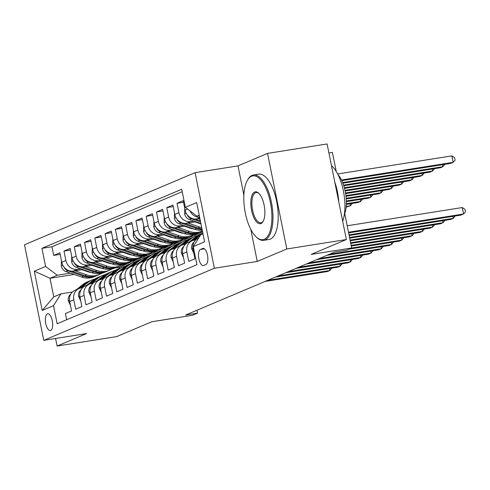 <?xml version="1.0" encoding="UTF-8"?>
<svg xmlns="http://www.w3.org/2000/svg" width="490" height="490" viewBox="0 0 490 490"><rect width="100%" height="100%" fill="white"/><g stroke="black" fill="none" stroke-linecap="round" stroke-linejoin="round"><path stroke-width="0.73" d="M50.691 330.419A8.471 3.485 -99 0 0 52.393 321.183A8.471 3.485 -99 0 0 47.702 313.784A8.471 3.485 -99 0 0 47.358 313.882A8.471 3.485 -99 0 0 45.656 323.118A8.471 3.485 -99 0 0 50.348 330.517A8.471 3.485 -99 0 0 50.691 330.419M195.1 172.67L24.5 244.767L43.769 340.348L214.375 268.25L195.1 172.67L237.987 165.877L243.873 195.081M250.788 229.357L257.256 261.458L286.803 248.969L267.534 153.388L237.987 165.877M267.534 153.388L327.099 143.956L346.369 239.537L311.168 254.414L351.673 247.995L344.715 213.487M328.913 152.972L332.404 152.415L336.238 171.445M55.584 338.48L57.11 346.044L116.675 336.612L151.876 321.734L192.38 315.315L197.519 313.147L196.931 310.243M286.803 248.969L346.369 239.537M66.671 319.737L65.421 313.52L71.583 310.917L69.684 301.485L73.794 299.751A10.584 9.598 -112.9 0 1 79.202 288.488A10.584 9.598 -112.9 0 1 81.242 287.906L82.663 287.679M73.794 299.751L75.693 309.178L81.861 306.575L79.962 297.142L84.072 295.403A10.584 9.598 -112.9 0 1 89.48 284.145A10.584 9.598 -112.9 0 1 91.52 283.563L92.941 283.336M84.072 295.403L85.971 304.835L92.138 302.226L90.24 292.8L94.35 291.06A10.584 9.598 -112.9 0 1 99.758 279.802A10.584 9.598 -112.9 0 1 101.797 279.22L103.219 278.994M94.35 291.06L96.248 300.493L102.416 297.883L100.517 288.457L104.627 286.717A10.584 9.598 -112.9 0 1 110.036 275.46A10.584 9.598 -112.9 0 1 112.075 274.878L113.496 274.651M104.627 286.717L106.526 296.15L112.694 293.541L110.789 284.114L114.905 282.375A10.584 9.598 -112.9 0 1 120.313 271.117A10.584 9.598 -112.9 0 1 122.347 270.535L123.774 270.309M114.905 282.375L116.804 291.807L122.972 289.198L121.067 279.772L125.183 278.032A10.584 9.598 -112.9 0 1 130.591 266.774A10.584 9.598 -112.9 0 1 132.625 266.193L134.046 265.966M125.183 278.032L127.082 287.459L133.249 284.855L131.345 275.429L135.454 273.69A10.584 9.598 -112.9 0 1 140.869 262.426A10.584 9.598 -112.9 0 1 142.902 261.844L144.323 261.623M135.454 273.69L137.359 283.116L143.527 280.513L141.622 271.08L145.732 269.347A10.584 9.598 -112.9 0 1 151.147 258.083A10.584 9.598 -112.9 0 1 153.18 257.501L154.601 257.281M145.732 269.347L147.637 278.773L153.805 276.17L151.9 266.738L156.01 265.004A10.584 9.598 -112.9 0 1 161.418 253.74A10.584 9.598 -112.9 0 1 163.458 253.159L164.879 252.932M156.01 265.004L157.915 274.431L164.077 271.828L162.178 262.395L166.288 260.662A10.584 9.598 -112.9 0 1 171.696 249.398A10.584 9.598 -112.9 0 1 173.736 248.816L175.157 248.589M166.288 260.662L168.193 270.088L174.354 267.485L172.456 258.052L176.565 256.313A10.584 9.598 -112.9 0 1 181.974 245.055A10.584 9.598 -112.9 0 1 184.013 244.473L185.434 244.247M176.565 256.313L178.464 265.745L184.632 263.136L182.733 253.71L186.843 251.97A10.584 9.598 -112.9 0 1 192.252 240.713A10.584 9.598 -112.9 0 1 194.291 240.131L195.712 239.904M186.843 251.97L188.742 261.403L194.91 258.793L193.011 249.367A10.584 9.598 -112.9 0 1 198.419 238.103L198.701 237.987M199.865 218.424L196.704 218.926A10.584 9.598 -112.9 0 1 185.091 210.1L183.193 200.673L177.025 203.276L183.511 202.254M195.884 221.768L186.427 223.269A10.584 9.598 67.1 0 1 174.814 214.442L172.915 205.016L166.747 207.625L173.233 206.596M185.606 226.117L176.149 227.611A10.584 9.598 67.1 0 1 164.536 218.791L162.637 209.359L156.469 211.968L162.956 210.939M175.334 230.459L165.877 231.954A10.584 9.598 67.1 0 1 154.258 223.134L152.359 213.701L146.192 216.311L152.678 215.282M165.057 234.802L155.6 236.296A10.584 9.598 67.1 0 1 143.987 227.476L142.082 218.044L135.914 220.653L142.4 219.624M154.779 239.145L145.322 240.639A10.584 9.598 67.1 0 1 133.709 231.819L131.804 222.387L125.636 224.996L132.122 223.967M144.501 243.487L135.044 244.988A10.584 9.598 67.1 0 1 123.431 236.162L121.526 226.735L115.364 229.338L121.845 228.309M134.223 247.83L124.766 249.33A10.584 9.598 67.1 0 1 113.153 240.504L111.248 231.078L105.087 233.681L111.567 232.652M123.946 252.172L114.489 253.673A10.584 9.598 67.1 0 1 102.876 244.847L100.977 235.421L94.809 238.024L101.289 237.001M113.668 256.515L104.211 258.016A10.584 9.598 67.1 0 1 92.598 249.19L90.699 239.763L84.531 242.366L91.017 241.343M103.39 260.858L93.933 262.358A10.584 9.598 67.1 0 1 82.32 253.532L80.421 244.106L74.253 246.715L80.74 245.686M93.112 265.206L83.655 266.701A10.584 9.598 67.1 0 1 72.042 257.881L70.144 248.448L63.976 251.058L70.462 250.029M351.673 247.995L346.534 250.17L334.621 252.056L185.606 315.033L197.519 313.147M202.701 248.516L200.435 249.471A8.201 3.375 -99 0 0 198.787 258.42A8.201 3.375 -99 0 0 203.338 265.58A8.201 3.375 -99 0 0 203.668 265.488L205.929 264.533A8.201 3.375 -99 0 0 207.576 255.584A8.201 3.375 -99 0 0 203.032 248.418A8.201 3.375 -99 0 0 202.701 248.516L203.375 248.406M74.168 274.449L50.011 278.277L53.765 296.873L60.956 293.835L53.508 305.674L57.158 323.761L196.925 264.692L193.281 246.611L200.729 234.765L202.97 233.816M53.508 305.674L42.207 310.458L34.288 271.19L45.595 266.413L41.95 248.332L181.717 189.263L185.361 207.344L196.668 202.566L204.587 241.833L193.281 246.611M141.684 257.507L136.575 259.951L131.847 260.698M96.328 266.321L95.409 266.468M80.691 268.802L77.493 269.31A10.584 9.598 -112.9 0 1 65.874 260.484L63.976 251.058M136.575 259.951L132.465 261.685L128.196 262.364M98.472 267.068L97.553 267.215M82.835 269.549L73.377 271.043L77.493 269.31M151.961 253.165L146.853 255.602L142.125 256.356M106.606 261.979L105.687 262.125M90.969 264.459L87.765 264.961A10.584 9.598 -112.9 0 1 76.152 256.141L74.253 246.715M146.853 255.602L142.743 257.342L138.474 258.022M108.749 262.726L107.831 262.873M162.239 248.822L157.131 251.26L152.402 252.013M116.883 257.636L115.965 257.783M101.246 260.11L98.043 260.619A10.584 9.598 -112.9 0 1 86.43 251.799L84.531 242.366M157.131 251.26L153.021 252.999L148.746 253.673M119.027 258.383L118.108 258.53M172.517 244.479L167.409 246.917L162.68 247.671M127.161 253.293L126.236 253.44M111.524 255.768L108.321 256.276A10.584 9.598 -112.9 0 1 96.708 247.456L94.809 238.024M167.409 246.917L163.299 248.657L159.023 249.33M129.305 254.041L128.38 254.188M182.794 240.137L177.686 242.575L172.958 243.322M137.439 248.951L136.514 249.098M121.802 251.425L118.598 251.934A10.584 9.598 -112.9 0 1 106.985 243.114L105.087 233.681M177.686 242.575L173.576 244.314L169.301 244.988M139.583 249.698L138.658 249.845M193.072 235.794L187.964 238.232L183.236 238.979M147.717 244.608L146.792 244.755M132.079 247.083L128.876 247.591A10.584 9.598 -112.9 0 1 117.263 238.765L115.364 229.338M187.964 238.232L183.854 239.971L179.579 240.645M149.86 245.355L148.936 245.502M202.56 231.782L198.242 233.889L193.513 234.637M157.994 240.265L157.07 240.412M142.357 242.74L139.154 243.248A10.584 9.598 -112.9 0 1 127.541 234.422L125.636 224.996M198.242 233.889L194.132 235.623L189.857 236.303A20.243 18.357 -112.9 0 1 177.325 236.615L164.242 232.064M160.138 241.013L159.213 241.154M168.272 235.923L167.347 236.064M152.635 238.397L149.432 238.906A10.584 9.598 -112.9 0 1 137.819 230.079L135.914 220.653M202.517 231.58L200.134 231.96M170.416 236.664L169.491 236.811M178.544 231.574L177.625 231.721M162.913 234.055L159.709 234.563A10.584 9.598 -112.9 0 1 148.096 225.737L146.192 216.311M180.688 232.321L179.769 232.468M188.821 227.231L187.903 227.378M173.191 229.712L169.987 230.22A10.584 9.598 -112.9 0 1 158.374 221.394L156.469 211.968M190.965 227.979L190.047 228.126M199.099 222.889L198.181 223.036M183.462 225.369L180.265 225.872A10.584 9.598 -112.9 0 1 168.646 217.052L166.747 207.625M200.925 223.685L200.324 223.783M193.74 221.021L190.537 221.529A10.584 9.598 -112.9 0 1 178.924 212.709L177.025 203.276M199.638 217.297A10.584 9.598 -112.9 0 1 190.016 210.878M182.207 191.7L51.952 246.746L53.698 255.4L60.184 254.371M73.377 271.043A10.584 9.598 67.1 0 1 61.765 262.224L59.866 252.791L53.698 255.4M60.956 293.835L72.385 292.022M199.222 215.22L196.974 216.17L185.361 207.344M199.332 215.796L196.974 216.17M257.256 261.458L214.375 268.25M57.11 346.044L86.656 333.555L43.769 340.348M131.406 261.856L119.107 267.332L114.832 268.012M89.805 271.975L89.039 272.097M119.107 267.332L119.321 268.41M126.304 264.294L121.569 265.041M86.05 270.664L85.131 270.811M70.419 273.144L57.208 275.233L50.011 278.277L34.288 271.19M192.252 240.713L188.142 242.452A10.584 9.598 67.1 0 0 182.733 253.71M181.974 245.055L177.864 246.795A10.584 9.598 67.1 0 0 172.456 258.052M171.696 249.398L167.586 251.137A10.584 9.598 67.1 0 0 162.178 262.395M161.418 253.74L157.308 255.48A10.584 9.598 67.1 0 0 151.9 266.738M194.12 234.275L198.187 233.632M151.147 258.083L147.031 259.822A10.584 9.598 67.1 0 0 141.622 271.08M183.842 238.618L187.909 237.975M140.869 262.426L136.753 264.165A10.584 9.598 67.1 0 0 131.345 275.429M173.564 242.96L177.637 242.317M130.591 266.774L126.481 268.508A10.584 9.598 67.1 0 0 121.067 279.772M163.293 247.303L167.36 246.66M120.313 271.117L116.204 272.85A10.584 9.598 67.1 0 0 110.789 284.114M153.015 251.646L157.082 251.003M110.036 275.46L105.926 277.193A10.584 9.598 67.1 0 0 100.517 288.457M142.737 255.988L146.804 255.345M99.758 279.802L95.648 281.542A10.584 9.598 67.1 0 0 90.24 292.8M132.459 260.337L136.526 259.688M89.48 284.145L85.37 285.884A10.584 9.598 67.1 0 0 79.962 297.142M122.181 264.68L126.249 264.03M51.952 246.746L41.95 248.332M45.595 266.413L57.208 275.233M79.202 288.488L75.093 290.227A10.584 9.598 67.1 0 0 69.684 301.485M42.207 310.458L53.765 296.873M348.494 232.229L463.565 214.001L460.992 215.086L348.629 232.885M347.19 225.768L462.26 207.546L463.565 214.001L465.5 211.9L464.979 209.316L462.26 207.546M341.793 180.651L450.579 163.421L453.146 162.337L451.847 155.881L337.665 173.962M451.847 155.881L454.561 157.651L455.081 160.236L453.146 162.337L341.493 180.02M264.208 239.285A32.285 13.279 -99 0 0 270.394 202.474A32.285 13.279 -99 0 0 251.499 176.253A32.285 13.279 -99 0 0 247.425 180.253A32.285 13.279 -99 0 0 244.737 209.849A32.285 13.279 -99 0 0 256.442 237.166A32.285 13.279 -99 0 0 264.208 239.285M247.425 180.253L247.885 179.463A33.081 13.61 81 0 1 252.056 175.365A33.081 13.61 81 0 1 253.391 174.985A33.081 13.61 81 0 1 271.73 203.871A33.081 13.61 81 0 1 265.078 239.947A33.081 13.61 81 0 1 263.743 240.333A33.081 13.61 81 0 1 257.121 237.779L256.442 237.166M261.029 223.526A16.146 6.639 81 0 1 251.584 210.418A16.146 6.639 81 0 1 254.678 192.013A16.146 6.639 81 0 1 258.561 193.072A16.146 6.639 81 0 1 264.41 206.731A16.146 6.639 81 0 1 263.069 221.529A16.146 6.639 81 0 1 261.029 223.526M258.904 193.397A15.349 6.315 -99 0 0 256.166 192.496A15.349 6.315 -99 0 0 255.547 192.674A15.349 6.315 -99 0 0 252.46 209.414A15.349 6.315 -99 0 0 260.968 222.815A15.349 6.315 -99 0 0 261.587 222.638A15.349 6.315 -99 0 0 263.295 221.113M331.485 165.73A33.081 13.61 81 0 1 342.682 221.241M334.793 182.133A33.081 13.61 81 0 1 338.786 201.941M338.057 174.728A23.82 9.8 81 0 1 344.341 214.412M253.391 174.985L258.634 174.152A33.081 13.61 81 0 1 276.973 203.044A33.081 13.61 81 0 1 270.321 239.12A33.081 13.61 81 0 1 268.986 239.5L263.743 240.333M193.813 253.367L191.657 248.675A7.013 6.358 -112.9 0 1 193.924 242.14L194.101 241.999M349.027 234.857L453.287 218.344L450.72 219.428L349.156 235.519M455.173 216.01L453.287 218.344L452.889 216.372M201.016 234.643L201.304 234.416A20.243 18.357 -112.9 0 1 202.866 233.32M194.016 240.18L200.594 234.98M183.542 257.709L181.38 253.018A7.013 6.358 -112.9 0 1 183.646 246.482L183.824 246.341M189.446 241.895L196.165 236.59A20.243 18.357 -112.9 0 1 200.03 234.3L201.984 233.473A20.243 18.357 67.1 0 0 198.119 235.764L191.4 241.074M349.554 237.491L443.009 222.687L440.443 223.777L349.688 238.146M192.607 240.572L199.35 235.243A20.243 18.357 -112.9 0 1 202.829 233.124M202.603 233.228A20.243 18.357 67.1 0 0 201.984 233.473M444.902 220.353L443.009 222.687L442.611 220.714M183.738 244.522L191.026 238.759A20.243 18.357 -112.9 0 1 194.891 236.468A20.243 18.357 -112.9 0 1 197.556 235.598M173.264 262.052L171.102 257.36A7.013 6.358 -112.9 0 1 173.368 250.825L173.546 250.684M179.168 246.243L185.888 240.933A20.243 18.357 -112.9 0 1 189.753 238.642L191.706 237.815A20.243 18.357 67.1 0 0 187.842 240.106L181.122 245.417M350.087 240.125L432.731 227.029L430.165 228.12L350.221 240.78M182.329 244.914L189.073 239.586A20.243 18.357 -112.9 0 1 192.938 237.295L194.891 236.468M192.325 237.57A20.243 18.357 67.1 0 0 191.706 237.815M434.624 224.696L432.731 227.029L432.333 225.057M173.46 248.865L180.749 243.101A20.243 18.357 -112.9 0 1 184.614 240.817A20.243 18.357 -112.9 0 1 187.278 239.947M162.888 266.438L160.824 261.703A7.013 6.358 -112.9 0 1 163.09 255.168L163.268 255.027M168.891 250.586L175.61 245.276A20.243 18.357 -112.9 0 1 179.475 242.985L181.429 242.158A20.243 18.357 67.1 0 0 177.564 244.449L170.845 249.759M350.62 242.752L422.454 231.372L419.887 232.462L350.748 243.414M172.051 249.257L178.795 243.928A20.243 18.357 -112.9 0 1 182.66 241.637L184.614 240.817M182.053 241.913A20.243 18.357 67.1 0 0 181.429 242.158M424.346 229.038L422.454 231.372L422.055 229.4M184.755 208.422L184.675 214.063A7.013 6.358 67.1 0 0 189.361 219.496L200.894 223.514M198.346 218.663L200.03 219.251M187.143 214.718L187.309 215.128A7.013 6.358 67.1 0 0 191.314 218.669L200.563 221.897M200.361 220.874L195.075 219.03M342.877 183.199L440.302 167.764L442.868 166.68L342.62 182.562M444.761 164.346L442.868 166.68L442.47 164.707M174.477 212.764L174.397 218.405A7.013 6.358 67.1 0 0 179.083 223.838L194.689 229.277A20.243 18.357 67.1 0 0 202.241 230.22M188.068 223.011L199.828 227.109A20.243 18.357 67.1 0 0 201.727 227.654M194.965 221.915L200.618 223.887A16.807 15.239 67.1 0 0 200.992 224.01M176.865 219.061L177.037 219.471A7.013 6.358 67.1 0 0 181.037 223.017L196.643 228.45A20.243 18.357 67.1 0 0 202.088 229.467M201.966 228.855A20.243 18.357 -112.9 0 1 197.88 227.93L184.797 223.373M343.778 185.771L430.024 172.113L432.59 171.022L343.563 185.128M434.483 168.689L432.59 171.022L432.192 169.05M164.199 217.107L164.119 222.748A7.013 6.358 67.1 0 0 168.805 228.181L184.411 233.62A20.243 18.357 67.1 0 0 196.919 233.32L198.873 232.493A20.243 18.357 67.1 0 0 199.485 232.217M177.79 227.354L189.55 231.452A20.243 18.357 67.1 0 0 202.058 231.145A20.243 18.357 67.1 0 0 202.401 230.998M184.687 226.257L190.341 228.23A16.807 15.239 67.1 0 0 193.93 229.014M166.588 223.403L166.759 223.814A7.013 6.358 67.1 0 0 170.759 227.36L186.365 232.793A20.243 18.357 67.1 0 0 198.873 232.493M202.058 231.145L200.11 231.972A20.243 18.357 -112.9 0 1 187.603 232.272L174.52 227.721M344.531 188.368L419.746 176.455L422.313 175.365L344.354 187.713M424.205 173.031L422.313 175.365L421.915 173.393M153.921 221.449L153.842 227.091A7.013 6.358 67.1 0 0 158.527 232.53L174.14 237.962A20.243 18.357 67.1 0 0 186.647 237.662L188.595 236.835A20.243 18.357 67.1 0 0 189.207 236.56M191.939 228.689A16.807 15.239 67.1 0 0 192.123 228.383M167.513 231.696L179.279 235.794A20.243 18.357 67.1 0 0 191.786 235.488A20.243 18.357 67.1 0 0 194.261 234.183M174.409 230.6L180.063 232.572A16.807 15.239 67.1 0 0 183.652 233.356M156.31 227.746L156.482 228.156A7.013 6.358 67.1 0 0 160.481 231.703L176.088 237.142A20.243 18.357 67.1 0 0 188.595 236.835M345.15 190.984L409.469 180.798L412.041 179.708L345.003 190.328M413.928 177.374L412.041 179.708L411.643 177.735M163.182 253.208L170.471 247.444A20.243 18.357 -112.9 0 1 174.336 245.159A20.243 18.357 -112.9 0 1 177 244.29M152.709 270.743L150.546 266.052A7.013 6.358 -112.9 0 1 152.813 259.51L152.99 259.369M158.613 254.929L165.332 249.618A20.243 18.357 -112.9 0 1 169.197 247.328L171.151 246.501A20.243 18.357 67.1 0 0 167.286 248.791L160.567 254.102M351.146 245.386L412.176 235.721L409.609 236.805L351.281 246.041M161.774 253.6L168.517 248.271A20.243 18.357 -112.9 0 1 172.382 245.98L174.336 245.159M171.776 246.256A20.243 18.357 67.1 0 0 171.151 246.501M414.068 233.381L412.176 235.721L411.778 233.742M143.644 225.792L143.564 231.433A7.013 6.358 67.1 0 0 148.25 236.872L163.862 242.305A20.243 18.357 67.1 0 0 176.369 242.005L178.317 241.178A20.243 18.357 67.1 0 0 178.93 240.902M181.661 233.032A16.807 15.239 67.1 0 0 181.845 232.726M157.235 236.039L169.001 240.137A20.243 18.357 67.1 0 0 181.508 239.831A20.243 18.357 67.1 0 0 183.983 238.532M164.132 234.949L169.785 236.915A16.807 15.239 67.1 0 0 173.374 237.699M146.032 232.089L146.204 232.499A7.013 6.358 67.1 0 0 150.203 236.045L165.81 241.484A20.243 18.357 67.1 0 0 178.317 241.178M181.508 239.831L179.554 240.657A20.243 18.357 -112.9 0 1 167.047 240.964L153.964 236.407M345.64 193.624L399.191 185.14L401.763 184.056L345.53 192.962M403.65 181.717L401.763 184.056L401.365 182.078M152.905 257.55L160.193 251.787A20.243 18.357 -112.9 0 1 164.058 249.502A20.243 18.357 -112.9 0 1 166.722 248.632M142.431 275.086L140.269 270.394A7.013 6.358 -112.9 0 1 142.541 263.853L142.713 263.718M148.335 259.271L155.054 253.961A20.243 18.357 -112.9 0 1 158.919 251.67L160.873 250.849A20.243 18.357 67.1 0 0 157.008 253.134L150.289 258.444M351.593 248.032L401.904 240.063L399.332 241.147L349.027 249.116M151.502 257.942L158.246 252.613A20.243 18.357 -112.9 0 1 162.11 250.323L164.058 249.502M161.498 250.598A20.243 18.357 67.1 0 0 160.873 250.849M403.791 237.724L401.904 240.063L401.506 238.085M133.366 230.135L133.286 235.776A7.013 6.358 67.1 0 0 137.972 241.215L153.584 246.654A20.243 18.357 67.1 0 0 166.092 246.348L168.046 245.521A20.243 18.357 67.1 0 0 168.652 245.251M171.384 237.381A16.807 15.239 67.1 0 0 171.567 237.068M146.957 240.382L158.723 244.479A20.243 18.357 67.1 0 0 171.231 244.173A20.243 18.357 67.1 0 0 173.705 242.875M153.854 239.292L159.507 241.258A16.807 15.239 67.1 0 0 163.096 242.042M135.755 236.431L135.926 236.842A7.013 6.358 67.1 0 0 139.926 240.388L155.538 245.827A20.243 18.357 67.1 0 0 168.046 245.521M171.231 244.173L169.277 245A20.243 18.357 -112.9 0 1 156.769 245.306L143.686 240.749M346.007 196.282L388.913 189.483L391.486 188.399L345.928 195.614M393.372 186.059L391.486 188.399L391.087 186.421M142.627 261.893L149.916 256.135A20.243 18.357 -112.9 0 1 153.78 253.845A20.243 18.357 -112.9 0 1 156.445 252.975M132.153 279.429L129.991 274.737A7.013 6.358 -112.9 0 1 132.263 268.195L132.435 268.061M138.064 263.614L144.783 258.304A20.243 18.357 -112.9 0 1 148.648 256.013L150.595 255.192A20.243 18.357 67.1 0 0 146.731 257.477L140.011 262.787M329.402 254.261L391.626 244.406L389.054 245.49L326.836 255.345M141.224 262.285L147.968 256.956A20.243 18.357 -112.9 0 1 151.833 254.671L153.78 253.845M151.22 254.941A20.243 18.357 67.1 0 0 150.595 255.192M393.513 242.066L391.626 244.406L391.228 242.434M123.088 234.477L123.015 240.118A7.013 6.358 67.1 0 0 127.694 245.557L143.307 250.996A20.243 18.357 67.1 0 0 155.814 250.69L157.768 249.863A20.243 18.357 67.1 0 0 158.374 249.594M161.106 241.723A16.807 15.239 67.1 0 0 161.29 241.411M136.679 244.724L148.446 248.822A20.243 18.357 67.1 0 0 160.953 248.516A20.243 18.357 67.1 0 0 163.427 247.217M143.576 243.634L149.23 245.6A16.807 15.239 67.1 0 0 152.819 246.384M125.477 240.774L125.648 241.184A7.013 6.358 67.1 0 0 129.648 244.731L145.261 250.17A20.243 18.357 67.1 0 0 157.768 249.863M160.953 248.516L158.999 249.343A20.243 18.357 -112.9 0 1 146.492 249.649L133.415 245.092M346.252 198.958L378.635 193.826L381.208 192.742L346.203 198.285M383.094 190.402L381.208 192.742L380.81 190.769M132.349 266.235L139.644 260.478A20.243 18.357 -112.9 0 1 143.509 258.187A20.243 18.357 -112.9 0 1 146.167 257.317M121.875 283.771L119.713 279.079A7.013 6.358 -112.9 0 1 121.986 272.538L122.163 272.403M127.786 267.957L134.505 262.646A20.243 18.357 -112.9 0 1 138.37 260.362L140.318 259.535A20.243 18.357 67.1 0 0 136.453 261.825L129.734 267.13M319.125 258.604L381.349 248.749L378.776 249.833L316.558 259.688M130.946 266.634L137.69 261.299A20.243 18.357 -112.9 0 1 141.555 259.014L143.509 258.187M140.942 259.284A20.243 18.357 67.1 0 0 140.318 259.535M383.235 246.415L381.349 248.749L380.951 246.776M112.81 238.826L112.737 244.461A7.013 6.358 67.1 0 0 117.416 249.9L133.029 255.339A20.243 18.357 67.1 0 0 145.536 255.033L147.49 254.206A20.243 18.357 67.1 0 0 148.103 253.936M150.828 246.066A16.807 15.239 67.1 0 0 151.012 245.753M126.408 249.067L138.168 253.165A20.243 18.357 67.1 0 0 150.675 252.864A20.243 18.357 67.1 0 0 153.15 251.56M133.298 247.977L138.952 249.943A16.807 15.239 67.1 0 0 142.541 250.727M115.199 245.123L115.371 245.527A7.013 6.358 67.1 0 0 119.37 249.073L134.983 254.512A20.243 18.357 67.1 0 0 147.49 254.206M150.675 252.864L148.721 253.685A20.243 18.357 -112.9 0 1 136.214 253.992L123.137 249.435M346.363 201.653L368.358 198.168L370.93 197.084L346.35 200.98M372.817 194.75L370.93 197.084L370.532 195.112M122.071 270.584L129.366 264.821A20.243 18.357 -112.9 0 1 133.231 262.53A20.243 18.357 -112.9 0 1 135.889 261.66M111.597 288.114L109.435 283.422A7.013 6.358 -112.9 0 1 111.708 276.887L111.885 276.746M117.508 272.299L124.227 266.989A20.243 18.357 -112.9 0 1 128.092 264.704L130.046 263.877A20.243 18.357 67.1 0 0 126.181 266.168L119.462 271.478M308.847 262.946L371.071 253.091L368.498 254.175L306.281 264.03M120.669 270.976L127.412 265.647A20.243 18.357 -112.9 0 1 131.277 263.357L133.231 262.53M130.665 263.626A20.243 18.357 67.1 0 0 130.046 263.877M372.957 250.757L371.071 253.091L370.673 251.119M102.539 243.169L102.459 248.81A7.013 6.358 67.1 0 0 107.145 254.243L122.751 259.682A20.243 18.357 67.1 0 0 135.258 259.375L137.212 258.549A20.243 18.357 67.1 0 0 137.825 258.279M140.55 250.408A16.807 15.239 67.1 0 0 140.734 250.096M116.13 253.41L127.89 257.507A20.243 18.357 67.1 0 0 140.397 257.207A20.243 18.357 67.1 0 0 142.878 255.903M123.027 252.319L128.674 254.286A16.807 15.239 67.1 0 0 132.269 255.07M104.927 249.465L105.093 249.876A7.013 6.358 67.1 0 0 109.092 253.416L124.705 258.855A20.243 18.357 67.1 0 0 137.212 258.549M140.397 257.207L138.443 258.028A20.243 18.357 -112.9 0 1 125.936 258.334L112.859 253.777M346.332 204.373L358.086 202.511L360.652 201.427L346.35 203.693M362.539 199.093L360.652 201.427L360.254 199.454M111.794 274.927L119.088 269.163A20.243 18.357 -112.9 0 1 122.953 266.872A20.243 18.357 -112.9 0 1 125.612 266.003M101.32 292.457L99.158 287.765A7.013 6.358 -112.9 0 1 101.43 281.229L101.608 281.089M107.23 276.642L113.95 271.338A20.243 18.357 -112.9 0 1 117.814 269.047L119.768 268.22A20.243 18.357 67.1 0 0 115.903 270.511L109.184 275.821M298.575 267.289L360.793 257.434L358.221 258.518L296.003 268.373M110.391 275.319L117.135 269.99A20.243 18.357 -112.9 0 1 120.999 267.699L122.953 266.872M120.387 267.975A20.243 18.357 67.1 0 0 119.768 268.22M362.68 255.1L360.793 257.434L360.395 255.462M92.261 247.511L92.181 253.152A7.013 6.358 67.1 0 0 96.867 258.585L112.473 264.024A20.243 18.357 67.1 0 0 124.981 263.718L126.935 262.897A20.243 18.357 67.1 0 0 127.547 262.622M130.273 254.751A16.807 15.239 67.1 0 0 130.456 254.445M105.852 257.752L117.612 261.85A20.243 18.357 67.1 0 0 130.12 261.55A20.243 18.357 67.1 0 0 132.6 260.245M112.749 256.662L118.396 258.634A16.807 15.239 67.1 0 0 121.992 259.418M94.65 253.808L94.815 254.218A7.013 6.358 67.1 0 0 98.815 257.758L114.427 263.197A20.243 18.357 67.1 0 0 126.935 262.897M130.12 261.55L128.166 262.371A20.243 18.357 -112.9 0 1 115.658 262.677L102.582 258.12M346.124 207.123L350.375 205.769L346.191 206.431M352.261 203.436L350.375 205.769L349.976 203.797M101.516 279.269L108.811 273.506A20.243 18.357 -112.9 0 1 112.676 271.215A20.243 18.357 -112.9 0 1 115.334 270.345M91.042 296.799L88.88 292.107A7.013 6.358 -112.9 0 1 91.152 285.572L91.33 285.431M96.953 280.984L103.672 275.68A20.243 18.357 -112.9 0 1 107.537 273.389L109.49 272.562A20.243 18.357 67.1 0 0 105.626 274.853L98.906 280.164M288.298 271.632L350.515 261.776L347.949 262.867L285.725 272.722M100.113 279.661L106.857 274.333A20.243 18.357 -112.9 0 1 110.722 272.042L112.676 271.215M110.109 272.318A20.243 18.357 67.1 0 0 109.49 272.562M352.402 259.443L350.515 261.776L350.117 259.804M81.983 251.854L81.904 257.495A7.013 6.358 67.1 0 0 86.589 262.928L102.196 268.367A20.243 18.357 67.1 0 0 114.703 268.061L116.657 267.24A20.243 18.357 67.1 0 0 117.269 266.964M120.001 259.094A16.807 15.239 67.1 0 0 120.179 258.787M95.575 262.101L107.335 266.199A20.243 18.357 67.1 0 0 119.842 265.892A20.243 18.357 67.1 0 0 122.322 264.588M102.471 261.005L108.125 262.977A16.807 15.239 67.1 0 0 111.714 263.761M84.372 258.15L84.537 258.561A7.013 6.358 67.1 0 0 88.543 262.107L104.15 267.54A20.243 18.357 67.1 0 0 116.657 267.24M119.842 265.892L117.888 266.719A20.243 18.357 -112.9 0 1 105.381 267.019L92.304 262.462M91.244 283.612L98.533 277.848A20.243 18.357 -112.9 0 1 102.398 275.558A20.243 18.357 -112.9 0 1 105.056 274.688M80.77 301.142L78.608 296.45A7.013 6.358 -112.9 0 1 80.874 289.915L81.052 289.774M86.675 285.333L93.394 280.023A20.243 18.357 -112.9 0 1 97.259 277.732L99.213 276.905A20.243 18.357 67.1 0 0 95.348 279.196L88.629 284.506M278.02 275.974L340.238 266.119L337.671 267.209L275.447 277.064M89.835 284.004L96.579 278.675A20.243 18.357 -112.9 0 1 100.444 276.385L102.398 275.558M99.831 276.66A20.243 18.357 67.1 0 0 99.213 276.905M342.124 263.785L340.238 266.119L339.84 264.147M71.705 256.197L71.626 261.838A7.013 6.358 67.1 0 0 76.311 267.271L91.918 272.71A20.243 18.357 67.1 0 0 104.425 272.409L106.379 271.582A20.243 18.357 67.1 0 0 106.992 271.307M109.723 263.436A16.807 15.239 67.1 0 0 109.901 263.13M85.297 266.444L97.057 270.541A20.243 18.357 67.1 0 0 109.564 270.235A20.243 18.357 67.1 0 0 112.045 268.93M92.194 265.347L97.847 267.32A16.807 15.239 67.1 0 0 101.436 268.104M74.094 262.493L74.266 262.903A7.013 6.358 67.1 0 0 78.265 266.45L93.872 271.883A20.243 18.357 67.1 0 0 106.379 271.582M109.564 270.235L107.616 271.062A20.243 18.357 -112.9 0 1 95.109 271.362L82.026 266.811M80.966 287.955L88.255 282.191A20.243 18.357 -112.9 0 1 92.12 279.906A20.243 18.357 -112.9 0 1 94.778 279.037M70.493 305.49L68.331 300.793A7.013 6.358 -112.9 0 1 70.597 294.257L70.774 294.116M76.397 289.676L83.116 284.365A20.243 18.357 -112.9 0 1 86.981 282.075L88.935 281.248A20.243 18.357 67.1 0 0 85.07 283.539L78.351 288.849M267.742 280.317L329.96 270.462L327.394 271.552L265.17 281.407M79.558 288.347L86.301 283.018A20.243 18.357 -112.9 0 1 90.166 280.727L92.12 279.906M89.554 281.003A20.243 18.357 67.1 0 0 88.935 281.248M331.853 268.128L329.96 270.462L329.562 268.489M61.428 260.539L61.348 266.18A7.013 6.358 67.1 0 0 66.034 271.619L81.64 277.052A20.243 18.357 67.1 0 0 94.147 276.752L96.101 275.925A20.243 18.357 67.1 0 0 96.714 275.65M99.446 267.779A16.807 15.239 67.1 0 0 99.623 267.473M75.019 270.786L86.779 274.884A20.243 18.357 67.1 0 0 99.286 274.578A20.243 18.357 67.1 0 0 101.767 273.273M81.916 269.69L87.569 271.662A16.807 15.239 67.1 0 0 91.158 272.446M63.816 266.836L63.988 267.246A7.013 6.358 67.1 0 0 67.988 270.792L83.594 276.231A20.243 18.357 67.1 0 0 96.101 275.925M99.286 274.578L97.338 275.404A20.243 18.357 -112.9 0 1 84.831 275.705L71.748 271.154M83.655 266.701L87.765 264.961M93.933 262.358L98.043 260.619M104.211 258.016L108.321 256.276M114.489 253.673L118.598 251.934M124.766 249.33L128.876 247.591M135.044 244.988L139.154 243.248M145.322 240.639L149.432 238.906M155.6 236.296L159.709 234.563M165.877 231.954L169.987 230.22M176.149 227.611L180.265 225.872M186.427 223.269L190.537 221.529M196.704 218.926L199.712 217.658M185.091 210.1L187.596 209.04M61.765 262.224L65.874 260.484M72.042 257.881L76.152 256.141M82.32 253.532L86.43 251.799M92.598 249.19L96.708 247.456M102.876 244.847L106.985 243.114M113.153 240.504L117.263 238.765M123.431 236.162L127.541 234.422M133.709 231.819L137.819 230.079M143.987 227.476L148.096 225.737M154.258 223.134L158.374 221.394M164.536 218.791L168.646 217.052M174.814 214.442L178.924 212.709M193.011 249.367L193.771 249.043M204.41 248.84L200.435 249.471M191.706 248.791L192.846 248.314M181.429 253.14L182.568 252.656M199.35 235.243L201.304 234.416M196.165 236.59L198.119 235.764M171.151 257.483L172.29 256.999M189.073 239.586L191.026 238.759M185.888 240.933L187.842 240.106M160.873 261.825L162.018 261.341M178.795 243.928L180.749 243.101M175.61 245.276L177.564 244.449M186.225 213.266L184.675 213.922M191.314 218.669L189.361 219.496M175.947 217.609L174.397 218.264M196.643 228.45L194.689 229.277M199.828 227.109L197.88 227.93M181.037 223.017L179.083 223.838M165.669 221.952L164.119 222.607M186.365 232.793L184.411 233.62M189.55 231.452L187.603 232.272M170.759 227.36L168.805 228.181M155.391 226.294L153.842 226.95M176.088 237.142L174.14 237.962M179.279 235.794L177.325 236.615M160.481 231.703L158.527 232.53M150.595 266.168L151.741 265.684M168.517 248.271L170.471 247.444M165.332 249.618L167.286 248.791M145.12 230.637L143.564 231.292M165.81 241.484L163.862 242.305M169.001 240.137L167.047 240.964M150.203 236.045L148.25 236.872M140.318 270.511L141.463 270.027M158.246 252.613L160.193 251.787M155.054 253.961L157.008 253.134M134.842 234.98L133.286 235.635M155.538 245.827L153.584 246.654M158.723 244.479L156.769 245.306M139.926 240.388L137.972 241.215M130.04 274.853L131.185 274.369M147.968 256.956L149.916 256.135M144.783 258.304L146.731 257.477M124.564 239.322L123.008 239.978M145.261 250.17L143.307 250.996M148.446 248.822L146.492 249.649M129.648 244.731L127.694 245.557M119.762 279.196L120.908 278.712M137.69 261.299L139.644 260.478M134.505 262.646L136.453 261.825M114.286 243.665L112.731 244.326M134.983 254.512L133.029 255.339M138.168 253.165L136.214 253.992M119.37 249.073L117.416 249.9M109.49 283.539L110.63 283.061M127.412 265.647L129.366 264.821M124.227 266.989L126.181 266.168M104.009 248.014L102.459 248.669M124.705 258.855L122.751 259.682M127.89 257.507L125.936 258.334M109.092 253.416L107.145 254.243M99.213 287.881L100.352 287.403M117.135 269.99L119.088 269.163M113.95 271.338L115.903 270.511M93.731 252.356L92.181 253.012M114.427 263.197L112.473 264.024M117.612 261.85L115.658 262.677M98.815 257.758L96.867 258.585M88.935 292.23L90.074 291.746M106.857 274.333L108.811 273.506M103.672 275.68L105.626 274.853M83.453 256.699L81.904 257.354M104.15 267.54L102.196 268.367M107.335 266.199L105.381 267.019M88.543 262.107L86.589 262.928M78.657 296.572L79.797 296.089M96.579 278.675L98.533 277.848M93.394 280.023L95.348 279.196M73.175 261.041L71.626 261.697M93.872 271.883L91.918 272.71M97.057 270.541L95.109 271.362M78.265 266.45L76.311 267.271M68.38 300.915L69.519 300.431M86.301 283.018L88.255 282.191M83.116 284.365L85.07 283.539M62.898 265.384L61.348 266.039M83.594 276.231L81.64 277.052M86.779 274.884L84.831 275.705M67.988 270.792L66.034 271.619M189.832 236.315L191.786 235.488"/></g></svg>
